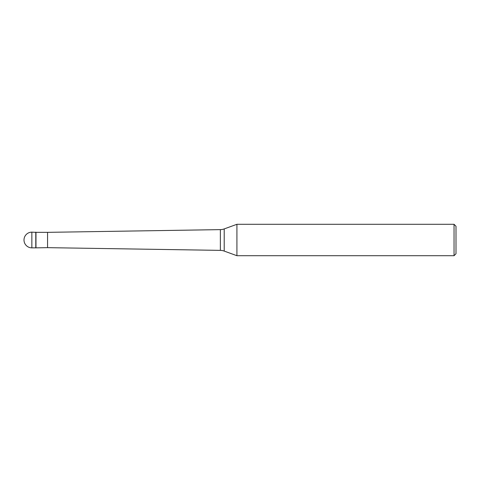 <?xml version="1.0" encoding="UTF-8"?>
<svg xmlns="http://www.w3.org/2000/svg" width="480" height="480" viewBox="0 0 480 480"><rect width="100%" height="100%" fill="white"/><g stroke="black" fill="none" stroke-linecap="round" stroke-linejoin="round"><path stroke-width="0.72" d="M35.976 232.344L31.854 232.146L31.854 247.854L35.784 247.854L35.784 232.146L35.784 247.854L47.562 247.656L47.562 232.344L35.976 232.344L35.976 247.656M31.854 247.854A7.854 7.854 0 0 1 24 240A7.854 7.854 0 0 1 31.854 232.146M47.562 247.656L220.362 250.374L220.362 229.626L47.562 232.344M220.362 250.374A11.784 11.784 0 0 1 224.208 251.082L236.922 255.708L454.038 255.708L454.038 224.292L236.922 224.292L236.922 255.708M220.362 229.626A11.784 11.784 0 0 0 224.208 228.918L224.208 251.082M236.922 224.292L224.208 228.918M454.038 255.708L456 253.746L456 226.254L454.038 224.292"/></g></svg>
